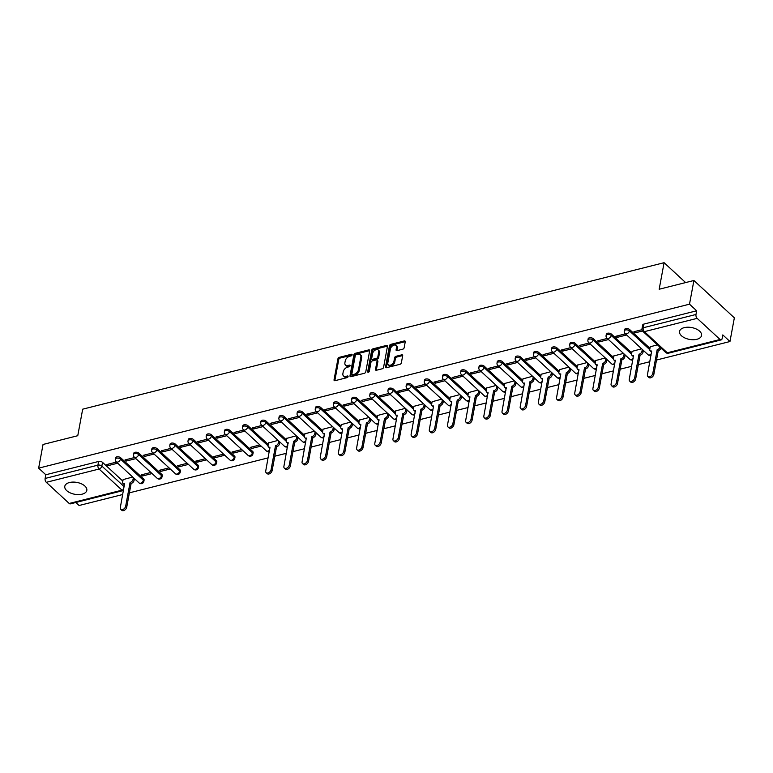<?xml version="1.0" encoding="UTF-8"?>
<svg xmlns="http://www.w3.org/2000/svg" width="773" height="773" viewBox="0 0 773 773"><rect width="100%" height="100%" fill="white"/><g stroke="black" fill="none" stroke-linecap="round" stroke-linejoin="round"><path stroke-width="1.16" d="M352.101 354.884A0.986 0.628 -47.3 0 0 351.454 354.266L339.308 357.329A1.411 0.908 -47.3 0 0 337.946 358.778L334.042 379.804A1.411 0.908 -47.3 0 0 334.236 380.558A1.411 0.908 -47.3 0 0 334.97 380.693L347.125 377.63A0.986 0.628 -47.3 0 0 347.425 375.987L345.86 376.383A4.512 2.889 -47.3 0 1 343.492 375.958A4.512 2.889 -47.3 0 1 342.893 373.572L343.212 371.823A4.512 2.889 -47.3 0 1 347.57 367.156L349.135 366.76A0.986 0.628 -47.3 0 0 349.444 365.127L347.869 365.523A4.512 2.889 -47.3 0 1 345.502 365.098A4.512 2.889 -47.3 0 1 344.903 362.711L345.231 360.952A4.512 2.889 -47.3 0 1 349.58 356.295L351.155 355.899A0.986 0.628 -47.3 0 0 352.101 354.884M69.502 482.516A11.199 6.02 -169.5 0 0 64.797 486.304A11.199 6.02 -169.5 0 0 70.198 492.865A11.199 6.02 -169.5 0 0 82.122 494.169A11.199 6.02 -169.5 0 0 86.818 490.382A11.199 6.02 -169.5 0 0 81.416 483.821A11.199 6.02 -169.5 0 0 69.502 482.516M684.24 327.646A11.199 6.02 -169.5 0 0 679.544 331.433A11.199 6.02 -169.5 0 0 684.946 337.994A11.199 6.02 -169.5 0 0 696.86 339.299A11.199 6.02 -169.5 0 0 701.555 335.511A11.199 6.02 -169.5 0 0 696.154 328.95A11.199 6.02 -169.5 0 0 684.24 327.646M402.801 349.183A1.411 0.908 -47.3 0 0 404.153 347.724L405.245 341.83A1.411 0.908 -47.3 0 0 405.062 341.077A1.411 0.908 -47.3 0 0 404.327 340.941L390.829 344.343A1.411 0.908 -47.3 0 0 389.466 345.802L385.572 366.827A1.411 0.908 -47.3 0 0 385.756 367.571A1.411 0.908 -47.3 0 0 386.5 367.706L399.989 364.305A1.411 0.908 -47.3 0 0 401.351 362.856L402.675 355.725A1.411 0.908 -47.3 0 0 402.482 354.981A1.411 0.908 -47.3 0 0 401.747 354.846L395.969 356.305A1.411 0.908 -47.3 0 0 394.607 357.754L393.959 361.291A3.768 2.416 -47.3 0 1 391.544 364.643A3.768 2.416 -47.3 0 1 388.336 364.827A3.768 2.416 -47.3 0 1 387.833 362.837L390.404 348.99A3.768 2.416 -47.3 0 1 392.81 345.637A3.768 2.416 -47.3 0 1 396.018 345.454A3.768 2.416 -47.3 0 1 396.52 347.444L396.095 349.754A1.411 0.908 -47.3 0 0 396.278 350.507A1.411 0.908 -47.3 0 0 397.022 350.633L402.801 349.183M38.65 468.148L43.037 444.465L77.764 435.711L82.682 409.178L664.094 262.694L659.176 289.237L693.903 280.493L689.506 304.175L38.65 468.148L45.81 474.757L45.124 478.448L97.91 465.153A2.87 1.546 10.5 0 1 101.852 466.061L124.192 486.681M369.678 350.787A1.411 0.908 -47.3 0 0 369.494 350.043A1.411 0.908 -47.3 0 0 368.75 349.908L355.261 353.309A1.411 0.908 -47.3 0 0 353.899 354.759L350.005 375.784A1.411 0.908 -47.3 0 0 350.188 376.538A1.411 0.908 -47.3 0 0 350.932 376.673L364.421 373.272A1.411 0.908 -47.3 0 0 365.784 371.813L369.678 350.787M373.04 348.826L386.539 345.425A1.411 0.908 -47.3 0 1 387.283 345.56A1.411 0.908 -47.3 0 1 387.466 346.304L383.572 367.33A1.411 0.908 -47.3 0 1 382.21 368.789L376.432 370.248A1.411 0.908 -47.3 0 1 375.697 370.112A1.411 0.908 -47.3 0 1 375.504 369.368L377.089 360.836A1.411 0.908 -47.3 0 0 376.895 360.092A1.411 0.908 -47.3 0 0 376.161 359.957L372.325 360.923A1.411 0.908 -47.3 0 0 370.963 362.382L369.32 371.253A0.986 0.628 -47.3 0 1 367.716 371.658L371.687 350.285A1.411 0.908 -47.3 0 1 373.04 348.826L373.852 349.57L387.35 346.169L386.539 345.425M693.903 280.493L734.35 317.848L729.963 341.531L656.509 360.034M75.831 502.489L79.097 505.503L122.733 494.507M129.391 492.836L268.154 457.877M274.801 456.205L286.329 453.297M292.977 451.625L304.504 448.717M311.152 447.045L322.679 444.137M329.327 442.465L340.854 439.557M347.502 437.885L359.03 434.986M365.687 433.305L377.205 430.406M383.862 428.725L395.38 425.826M402.037 424.145L413.565 421.246M420.212 419.565L431.74 416.666M438.388 414.985L449.915 412.086M456.563 410.405L468.09 407.506M474.738 405.835L486.265 402.926M492.923 401.255L504.44 398.346M511.098 396.675L522.616 393.766M529.273 392.095L540.8 389.186M547.448 387.515L558.976 384.606M565.623 382.935L577.151 380.026M583.799 378.355L595.326 375.456M601.974 373.774L613.501 370.876M620.159 369.194L631.676 366.296M638.334 364.614L649.851 361.716M689.506 304.175L696.666 310.785L695.99 314.476A2.87 1.575 75.9 0 0 697.159 318.35L720.059 339.492A2.87 1.575 75.9 0 0 721.199 339.898A2.87 1.575 75.9 0 0 722.117 338.613L722.803 334.922L729.963 341.531M45.81 474.757L98.596 461.462A2.87 1.546 10.5 0 1 102.538 462.37L122.83 481.106M69.203 503.465L121.979 490.169A2.87 1.575 75.9 0 0 123.12 490.575L70.343 503.87A2.87 1.575 -104.1 0 1 69.203 503.465L46.303 482.323A2.87 1.575 -104.1 0 1 45.124 478.448M134.686 457.5L124.984 459.945L126.192 461.066L126.472 459.568M150.861 472.448L141.159 474.893L142.377 476.013L142.657 474.516M152.861 452.92L143.16 455.365L144.367 456.485L144.648 454.988M169.045 467.868L159.335 470.313L160.552 471.433L160.832 469.936M171.036 448.34L161.335 450.785L162.552 451.905L162.823 450.417M187.221 463.288L177.519 465.733L178.727 466.853L179.007 465.356M189.211 443.76L179.51 446.205L180.727 447.325L180.998 445.837M205.396 458.708L195.695 461.152L196.902 462.273L197.183 460.776M207.386 439.19L197.685 441.634L198.903 442.755L199.183 441.257M223.571 454.128L213.87 456.572L215.078 457.693L215.358 456.196M225.571 434.61L215.86 437.054L217.078 438.175L217.358 436.677M241.746 449.548L232.045 451.992L233.262 453.113L233.533 451.616M243.746 430.03L234.045 432.474L235.253 433.595L235.533 432.097M259.921 444.968L250.22 447.412L251.438 448.533L251.708 447.036M261.921 425.45L252.22 427.894L253.428 429.015L253.708 427.517M278.096 440.388L268.531 442.958M280.097 420.87L270.395 423.314L271.603 424.435L271.883 422.937M296.281 435.817L286.706 438.378M298.272 416.289L288.571 418.734L289.788 419.855L290.059 418.357M314.456 431.237L304.881 433.798M316.447 411.709L306.746 414.154L307.963 415.275L308.234 413.777M332.632 426.657L323.056 429.218M334.622 407.129L324.921 409.574L326.138 410.695L326.419 409.197M350.807 422.077L341.231 424.638M352.807 402.549L343.096 404.994L344.314 406.115L344.594 404.617M368.982 417.497L359.406 420.058M370.982 397.969L361.281 400.414L362.489 401.535L362.769 400.037M387.157 412.917L377.582 415.478M389.157 393.389L379.456 395.834L380.664 396.955L380.944 395.457M405.332 408.337L395.766 410.898M407.332 388.809L397.631 391.254L398.839 392.375L399.119 390.887M423.517 403.757L413.942 406.318M425.508 384.239L415.806 386.674L417.024 387.795L417.294 386.307M441.692 399.177L432.117 401.738M443.683 379.659L433.982 382.104L435.199 383.224L435.47 381.727M459.867 394.597L450.292 397.158M461.858 375.079L452.157 377.524L453.374 378.644L453.654 377.147M478.043 390.017L468.467 392.587M480.043 370.499L470.332 372.944L471.549 374.064L471.83 372.567M496.218 385.437L486.642 388.007M498.218 365.919L488.517 368.363L489.724 369.484L490.005 367.987M514.393 380.857L504.817 383.427M516.393 361.339L506.692 363.783L507.9 364.904L508.18 363.407M532.568 376.287L523.002 378.847M534.568 356.759L524.867 359.203L526.075 360.324L526.355 358.827M550.753 371.707L541.177 374.267M552.743 352.179L543.042 354.623L544.26 355.744L544.53 354.247M568.928 367.127L559.352 369.687M570.918 347.599L561.217 350.043L562.435 351.164L562.705 349.667M587.103 362.547L577.528 365.107M589.094 343.019L579.392 345.463L580.61 346.584L580.89 345.087M605.278 357.967L595.703 360.527M607.278 338.439L597.568 340.883L598.785 342.004L599.065 340.507M623.453 353.387L613.878 355.947M625.454 333.859L615.752 336.303L616.96 337.424L617.24 335.926M641.629 348.807L632.053 351.367M641.986 329.694L633.928 331.723L635.135 332.844L635.416 331.356M657.437 344.826L650.238 346.787M629.657 329.569L629.415 330.873A2.87 1.546 10.5 0 0 626.372 329.858A2.87 1.546 10.5 0 0 624.265 330.941L624.507 329.636A2.87 1.546 -169.5 0 1 626.613 328.554A2.87 1.546 -169.5 0 1 629.657 329.569L649.948 348.314M611.482 334.149L611.24 335.453A2.87 1.546 10.5 0 0 608.196 334.438A2.87 1.546 10.5 0 0 606.09 335.521L606.332 334.216A2.87 1.546 -169.5 0 1 608.438 333.134A2.87 1.546 -169.5 0 1 611.482 334.149L631.773 352.894M593.306 338.729L593.065 340.033A2.87 1.546 10.5 0 0 590.021 339.018A2.87 1.546 10.5 0 0 587.915 340.101L588.156 338.787A2.87 1.546 -169.5 0 1 590.263 337.704A2.87 1.546 -169.5 0 1 593.306 338.729L613.598 357.474M575.131 343.309L574.89 344.613A2.87 1.546 10.5 0 0 571.846 343.599A2.87 1.546 10.5 0 0 569.73 344.681L569.972 343.367A2.87 1.546 -169.5 0 1 572.088 342.284A2.87 1.546 -169.5 0 1 575.131 343.309L595.423 362.044M556.956 347.889L556.715 349.193A2.87 1.546 10.5 0 0 553.671 348.179A2.87 1.546 10.5 0 0 551.555 349.261L551.796 347.947A2.87 1.546 -169.5 0 1 553.912 346.864A2.87 1.546 -169.5 0 1 556.956 347.889L577.247 366.624M538.781 352.469L538.53 353.773A2.87 1.546 10.5 0 0 535.496 352.759A2.87 1.546 10.5 0 0 533.38 353.841L533.621 352.527A2.87 1.546 -169.5 0 1 535.737 351.444A2.87 1.546 -169.5 0 1 538.781 352.469L559.072 371.204M520.596 357.049L520.355 358.353A2.87 1.546 10.5 0 0 517.311 357.339A2.87 1.546 10.5 0 0 515.205 358.421L515.446 357.107A2.87 1.546 -169.5 0 1 517.562 356.024A2.87 1.546 -169.5 0 1 520.596 357.049L540.897 375.784M502.421 361.619L502.179 362.933A2.87 1.546 10.5 0 0 499.136 361.919A2.87 1.546 10.5 0 0 497.029 363.001L497.271 361.687A2.87 1.546 -169.5 0 1 499.377 360.605A2.87 1.546 -169.5 0 1 502.421 361.619L522.712 380.364M484.246 366.199L484.004 367.513A2.87 1.546 10.5 0 0 480.961 366.489A2.87 1.546 10.5 0 0 478.854 367.571L479.096 366.267A2.87 1.546 -169.5 0 1 481.202 365.185A2.87 1.546 -169.5 0 1 484.246 366.199L504.537 384.944M466.071 370.779L465.829 372.093A2.87 1.546 10.5 0 0 462.785 371.069A2.87 1.546 10.5 0 0 460.679 372.151L460.921 370.847A2.87 1.546 -169.5 0 1 463.027 369.765A2.87 1.546 -169.5 0 1 466.071 370.779L486.362 389.524M447.896 375.359L447.654 376.673A2.87 1.546 10.5 0 0 444.61 375.649A2.87 1.546 10.5 0 0 442.494 376.731L442.745 375.427A2.87 1.546 -169.5 0 1 444.852 374.345A2.87 1.546 -169.5 0 1 447.896 375.359L468.187 394.104M429.72 379.939L429.479 381.253A2.87 1.546 10.5 0 0 426.435 380.229A2.87 1.546 10.5 0 0 424.319 381.311L424.561 380.007A2.87 1.546 -169.5 0 1 426.677 378.925A2.87 1.546 -169.5 0 1 429.72 379.939L450.012 398.684M411.545 384.519L411.294 385.833A2.87 1.546 10.5 0 0 408.26 384.809A2.87 1.546 10.5 0 0 406.144 385.891L406.385 384.587A2.87 1.546 -169.5 0 1 408.502 383.505A2.87 1.546 -169.5 0 1 411.545 384.519L431.836 403.264M393.36 389.099L393.119 390.404A2.87 1.546 10.5 0 0 390.075 389.389A2.87 1.546 10.5 0 0 387.969 390.471L388.21 389.167A2.87 1.546 -169.5 0 1 390.326 388.085A2.87 1.546 -169.5 0 1 393.36 389.099L413.661 407.844M375.185 393.679L374.944 394.984A2.87 1.546 10.5 0 0 371.9 393.969A2.87 1.546 10.5 0 0 369.794 395.051L370.035 393.747A2.87 1.546 -169.5 0 1 372.142 392.665A2.87 1.546 -169.5 0 1 375.185 393.679L395.476 412.424M357.01 398.259L356.768 399.564A2.87 1.546 10.5 0 0 353.725 398.549A2.87 1.546 10.5 0 0 351.618 399.631L351.86 398.317A2.87 1.546 -169.5 0 1 353.966 397.235A2.87 1.546 -169.5 0 1 357.01 398.259L377.301 416.995M338.835 402.839L338.593 404.144A2.87 1.546 10.5 0 0 335.55 403.129A2.87 1.546 10.5 0 0 333.443 404.211L333.685 402.897A2.87 1.546 -169.5 0 1 335.791 401.815A2.87 1.546 -169.5 0 1 338.835 402.839L359.126 421.575M320.66 407.419L320.418 408.724A2.87 1.546 10.5 0 0 317.374 407.709A2.87 1.546 10.5 0 0 315.258 408.791L315.51 407.477A2.87 1.546 -169.5 0 1 317.616 406.395A2.87 1.546 -169.5 0 1 320.66 407.419L340.951 426.155M302.485 411.999L302.243 413.304A2.87 1.546 10.5 0 0 299.199 412.289A2.87 1.546 10.5 0 0 297.083 413.371L297.325 412.057A2.87 1.546 -169.5 0 1 299.441 410.975A2.87 1.546 -169.5 0 1 302.485 411.999L322.776 430.735M284.309 416.579L284.058 417.884A2.87 1.546 10.5 0 0 281.024 416.869A2.87 1.546 10.5 0 0 278.908 417.951L279.15 416.637A2.87 1.546 -169.5 0 1 281.266 415.555A2.87 1.546 -169.5 0 1 284.309 416.579L304.601 435.315M266.125 421.15L265.883 422.464A2.87 1.546 10.5 0 0 262.839 421.449A2.87 1.546 10.5 0 0 260.733 422.531L260.974 421.217A2.87 1.546 -169.5 0 1 263.091 420.135A2.87 1.546 -169.5 0 1 266.125 421.15L286.425 439.895M247.949 425.73L247.708 427.044A2.87 1.546 10.5 0 0 244.664 426.02A2.87 1.546 10.5 0 0 242.558 427.102L242.799 425.797A2.87 1.546 -169.5 0 1 244.906 424.715A2.87 1.546 -169.5 0 1 247.949 425.73L268.241 444.475M229.774 430.31L229.533 431.624A2.87 1.546 10.5 0 0 226.489 430.6A2.87 1.546 10.5 0 0 224.383 431.682L224.624 430.377A2.87 1.546 -169.5 0 1 226.731 429.295A2.87 1.546 -169.5 0 1 229.774 430.31L252.674 451.461L252.433 452.765A2.87 1.546 10.5 0 1 252.926 453.877L253.167 452.572A2.87 1.546 -169.5 0 0 252.674 451.461M211.599 434.89L211.358 436.204A2.87 1.546 10.5 0 0 208.314 435.18A2.87 1.546 10.5 0 0 206.207 436.262L206.449 434.957A2.87 1.546 -169.5 0 1 208.555 433.875A2.87 1.546 -169.5 0 1 211.599 434.89L234.499 456.041L234.248 457.345A2.87 1.546 10.5 0 1 234.741 458.457L234.992 457.152A2.87 1.546 -169.5 0 0 234.499 456.041M193.424 439.47L193.182 440.784A2.87 1.546 10.5 0 0 190.139 439.76A2.87 1.546 10.5 0 0 188.023 440.842L188.274 439.537A2.87 1.546 -169.5 0 1 190.38 438.455A2.87 1.546 -169.5 0 1 193.424 439.47L216.314 460.621L216.073 461.925A2.87 1.546 10.5 0 1 216.566 463.037L216.807 461.732A2.87 1.546 -169.5 0 0 216.314 460.621M175.249 444.05L175.007 445.364A2.87 1.546 10.5 0 0 171.964 444.34A2.87 1.546 10.5 0 0 169.847 445.422L170.089 444.117A2.87 1.546 -169.5 0 1 172.205 443.035A2.87 1.546 -169.5 0 1 175.249 444.05L198.139 465.201L197.898 466.506A2.87 1.546 10.5 0 1 198.39 467.617L198.632 466.303A2.87 1.546 -169.5 0 0 198.139 465.201M157.074 448.63L156.822 449.934A2.87 1.546 10.5 0 0 153.788 448.92A2.87 1.546 10.5 0 0 151.672 450.002L151.914 448.698A2.87 1.546 -169.5 0 1 154.03 447.615A2.87 1.546 -169.5 0 1 157.074 448.63L179.964 469.771L179.722 471.086A2.87 1.546 10.5 0 1 180.215 472.197L180.457 470.883A2.87 1.546 -169.5 0 0 179.964 469.771M138.889 453.21L138.647 454.514A2.87 1.546 10.5 0 0 135.604 453.5A2.87 1.546 10.5 0 0 133.497 454.582L133.739 453.268A2.87 1.546 -169.5 0 1 135.855 452.195A2.87 1.546 -169.5 0 1 138.889 453.21L161.789 474.351L161.547 475.666A2.87 1.546 10.5 0 1 162.04 476.777L162.282 475.463A2.87 1.546 -169.5 0 0 161.789 474.351M120.714 457.79L120.472 459.094A2.87 1.546 10.5 0 0 117.428 458.08A2.87 1.546 10.5 0 0 115.322 459.162L115.564 457.848A2.87 1.546 -169.5 0 1 117.67 456.766A2.87 1.546 -169.5 0 1 120.714 457.79L143.614 478.931L143.372 480.246A2.87 1.546 10.5 0 1 143.865 481.357L144.107 480.043A2.87 1.546 -169.5 0 0 143.614 478.931M664.094 262.694L685.622 282.58M116.51 462.08L106.809 464.525L108.017 465.646L108.297 464.148M132.685 477.028L123.11 479.589M142.377 476.013L152.078 473.569M160.552 471.433L170.253 468.989M178.727 466.853L188.428 464.409M196.902 462.273L206.604 459.829M215.078 457.693L224.788 455.249M233.262 453.113L242.964 450.669M251.438 448.533L261.139 446.089M108.017 465.646L117.718 463.201M696.666 310.785L643.89 324.08A2.87 1.546 -169.5 0 0 642.682 325.056L641.996 328.747A2.87 1.546 10.5 0 1 643.204 327.771L695.99 314.476M126.192 461.066L135.893 458.621M144.367 456.485L154.078 454.041M162.552 451.905L172.253 449.461M180.727 447.325L190.429 444.881M198.903 442.755L208.604 440.31M217.078 438.175L226.779 435.73M235.253 433.595L244.954 431.15M253.428 429.015L263.129 426.57M271.603 424.435L281.314 421.99M289.788 419.855L299.489 417.41M307.963 415.275L317.664 412.83M326.138 410.695L335.84 408.25M344.314 406.115L354.015 403.67M362.489 401.535L372.19 399.09M380.664 396.955L390.365 394.51M398.839 392.375L408.55 389.93M417.024 387.795L426.725 385.36M435.199 383.224L444.9 380.78M453.374 378.644L463.075 376.2M471.549 374.064L481.25 371.62M489.724 369.484L499.426 367.04M507.9 364.904L517.601 362.46M526.075 360.324L535.786 357.88M544.26 355.744L553.961 353.3M562.435 351.164L572.136 348.72M580.61 346.584L590.311 344.14M598.785 342.004L608.486 339.56M616.96 337.424L626.661 334.98M635.135 332.844L642.527 330.989M345.502 365.098L346.314 365.842A4.512 2.889 -47.3 0 0 348.681 366.267L347.869 365.523M350.043 365.929L348.681 366.267M343.492 375.958L344.294 376.712A4.512 2.889 -47.3 0 0 346.662 377.137L345.86 376.383M348.024 376.789L346.662 377.137M352.053 355.068L340.11 358.073A1.411 0.908 -47.3 0 0 338.758 359.532L334.854 380.558A1.411 0.908 -47.3 0 0 334.835 380.712M369.697 350.623A1.411 0.908 -47.3 0 0 369.562 350.652L356.063 354.053A1.411 0.908 -47.3 0 0 354.71 355.512L350.807 376.538A1.411 0.908 -47.3 0 0 350.787 376.693M356.218 354.623A0.986 0.628 -47.3 0 0 355.261 355.648L351.841 374.103A0.986 0.628 -47.3 0 0 352.488 374.721L354.15 374.296A4.512 2.889 -47.3 0 0 358.498 369.639L360.836 357.02A4.512 2.889 -47.3 0 0 360.237 354.633A4.512 2.889 -47.3 0 0 357.87 354.208L356.218 354.623M351.976 374.625L352.778 375.369A0.986 0.628 -47.3 0 0 353.3 375.465L352.488 374.721M360.237 354.633L361.049 355.377A4.512 2.889 -47.3 0 1 361.648 357.773L359.31 370.383A4.512 2.889 -47.3 0 1 354.962 375.05L353.3 375.465M376.895 360.092L377.707 360.836A1.411 0.908 -47.3 0 1 377.891 361.58L376.316 370.112A1.411 0.908 -47.3 0 0 376.296 370.267M368.566 372.2L372.489 351.029L371.687 350.285M378.722 351.986A3.768 2.416 -47.3 0 0 378.229 349.985A3.768 2.416 -47.3 0 0 375.021 350.179A3.768 2.416 -47.3 0 0 372.605 353.532L371.707 358.401A1.411 0.908 -47.3 0 0 371.89 359.155A1.411 0.908 -47.3 0 0 372.634 359.29L376.461 358.324A1.411 0.908 -47.3 0 0 377.823 356.865L378.722 351.986L379.533 352.739A3.768 2.416 -47.3 0 0 379.031 350.739L378.229 349.985M371.89 359.155L372.702 359.899A1.411 0.908 -47.3 0 0 373.436 360.034L372.634 359.29M379.533 352.739L378.635 357.609A1.411 0.908 -47.3 0 1 377.272 359.068L373.436 360.034M373.852 349.57A1.411 0.908 -47.3 0 0 372.489 351.029M396.018 345.454L396.829 346.198A3.768 2.416 -47.3 0 1 397.332 348.198L396.907 350.507A1.411 0.908 -47.3 0 0 396.887 350.662M388.336 364.827L389.148 365.581A3.768 2.416 -47.3 0 0 392.355 365.397A3.768 2.416 -47.3 0 0 394.761 362.035L393.959 361.291M402.694 355.57A1.411 0.908 -47.3 0 0 402.559 355.59L396.781 357.049A1.411 0.908 -47.3 0 0 395.418 358.508L394.761 362.035M405.265 341.666A1.411 0.908 -47.3 0 0 405.129 341.695L391.64 345.096A1.411 0.908 -47.3 0 0 390.278 346.546L386.374 367.571A1.411 0.908 -47.3 0 0 386.365 367.735M134.415 478.622L134.087 480.391A2.87 1.846 132.7 0 1 131.313 483.357L130.26 482.381A2.87 1.846 -47.3 0 0 133.033 479.415L133.362 477.646M123.149 479.434L122.665 482.033A2.87 1.846 -47.3 0 0 123.042 483.55A2.87 1.846 -47.3 0 0 124.55 483.821L120.317 507.581A3.305 2.116 -47.3 0 0 120.752 509.33A3.305 2.116 -47.3 0 0 123.564 509.165A3.305 2.116 -47.3 0 0 125.67 506.228L130.086 482.429M131.139 483.396L126.724 507.204A3.305 2.116 132.7 0 1 124.617 510.141A3.305 2.116 132.7 0 1 121.805 510.306L120.752 509.33M124.54 484.787A2.87 1.846 132.7 0 1 124.095 484.526L123.042 483.55M279.826 441.982L279.497 443.75A2.87 1.846 132.7 0 1 276.724 446.726L275.671 445.75A2.87 1.846 -47.3 0 0 278.444 442.784L278.773 441.016M268.56 442.794L268.076 445.393A2.87 1.846 -47.3 0 0 268.453 446.92A2.87 1.846 -47.3 0 0 269.961 447.19L265.728 470.95A3.305 2.116 -47.3 0 0 266.163 472.699A3.305 2.116 -47.3 0 0 268.975 472.535A3.305 2.116 -47.3 0 0 271.091 469.598L275.497 445.799M276.55 446.765L272.135 470.564A3.305 2.116 132.7 0 1 270.028 473.501A3.305 2.116 132.7 0 1 267.216 473.665L266.163 472.699M269.951 448.147A2.87 1.846 132.7 0 1 269.506 447.886L268.453 446.92M298.001 437.402L297.673 439.18A2.87 1.846 132.7 0 1 294.899 442.146L293.846 441.17A2.87 1.846 -47.3 0 0 296.619 438.204L296.948 436.436M286.735 438.214L286.252 440.813A2.87 1.846 -47.3 0 0 286.628 442.34A2.87 1.846 -47.3 0 0 288.136 442.61L283.904 466.37A3.305 2.116 -47.3 0 0 284.338 468.119A3.305 2.116 -47.3 0 0 287.15 467.955A3.305 2.116 -47.3 0 0 289.266 465.017L293.672 441.219M294.726 442.185L290.319 465.984A3.305 2.116 132.7 0 1 288.203 468.931A3.305 2.116 132.7 0 1 285.392 469.085L284.338 468.119M288.126 443.567A2.87 1.846 132.7 0 1 287.682 443.306L286.628 442.34M316.176 432.822L315.848 434.6A2.87 1.846 132.7 0 1 313.075 437.566L312.021 436.59A2.87 1.846 -47.3 0 0 314.795 433.624L315.123 431.856M304.91 433.634L304.427 436.233A2.87 1.846 -47.3 0 0 304.813 437.76A2.87 1.846 -47.3 0 0 306.321 438.03L302.079 461.79A3.305 2.116 -47.3 0 0 302.523 463.539A3.305 2.116 -47.3 0 0 305.325 463.375A3.305 2.116 -47.3 0 0 307.441 460.437L311.848 436.639M312.901 437.605L308.495 461.413A3.305 2.116 132.7 0 1 306.379 464.351A3.305 2.116 132.7 0 1 303.567 464.505L302.523 463.539M306.301 438.996A2.87 1.846 132.7 0 1 305.857 438.726L304.813 437.76M334.351 428.242L334.023 430.02A2.87 1.846 132.7 0 1 331.25 432.986L330.206 432.01A2.87 1.846 -47.3 0 0 332.97 429.044L333.298 427.276M323.085 429.063L322.602 431.663A2.87 1.846 -47.3 0 0 322.988 433.18A2.87 1.846 -47.3 0 0 324.496 433.45L320.254 457.21A3.305 2.116 -47.3 0 0 320.698 458.959A3.305 2.116 -47.3 0 0 323.501 458.795A3.305 2.116 -47.3 0 0 325.617 455.857L330.023 432.059M331.076 433.025L326.67 456.833A3.305 2.116 132.7 0 1 324.554 459.771A3.305 2.116 132.7 0 1 321.752 459.925L320.698 458.959M324.486 434.416A2.87 1.846 132.7 0 1 324.042 434.155L322.988 433.18M352.527 423.662L352.198 425.44A2.87 1.846 132.7 0 1 349.435 428.406L348.381 427.43A2.87 1.846 -47.3 0 0 351.155 424.464L351.483 422.696M341.26 424.483L340.777 427.083A2.87 1.846 -47.3 0 0 341.164 428.6A2.87 1.846 -47.3 0 0 342.671 428.87L338.429 452.63A3.305 2.116 -47.3 0 0 338.874 454.379A3.305 2.116 -47.3 0 0 341.685 454.215A3.305 2.116 -47.3 0 0 343.792 451.277L348.208 427.479M349.251 428.445L344.845 452.253A3.305 2.116 132.7 0 1 342.729 455.191A3.305 2.116 132.7 0 1 339.927 455.355L338.874 454.379M342.661 429.836A2.87 1.846 132.7 0 1 342.217 429.575L341.164 428.6M370.711 419.092L370.383 420.86A2.87 1.846 132.7 0 1 367.61 423.826L366.557 422.85A2.87 1.846 -47.3 0 0 369.33 419.884L369.658 418.116M359.435 419.903L358.952 422.502A2.87 1.846 -47.3 0 0 359.339 424.019A2.87 1.846 -47.3 0 0 360.846 424.29L356.614 448.05A3.305 2.116 -47.3 0 0 357.049 449.799A3.305 2.116 -47.3 0 0 359.86 449.635A3.305 2.116 -47.3 0 0 361.967 446.697L366.383 422.899M367.436 423.865L363.02 447.673A3.305 2.116 132.7 0 1 360.914 450.611A3.305 2.116 132.7 0 1 358.102 450.775L357.049 449.799M360.836 425.256A2.87 1.846 132.7 0 1 360.392 424.995L359.339 424.019M388.887 414.512L388.558 416.28A2.87 1.846 132.7 0 1 385.785 419.246L384.732 418.27A2.87 1.846 -47.3 0 0 387.505 415.304L387.833 413.536M377.611 415.323L377.137 417.922A2.87 1.846 -47.3 0 0 377.514 419.439A2.87 1.846 -47.3 0 0 379.021 419.71L374.789 443.47A3.305 2.116 -47.3 0 0 375.224 445.219A3.305 2.116 -47.3 0 0 378.036 445.055A3.305 2.116 -47.3 0 0 380.142 442.117L384.558 418.319M385.611 419.295L381.195 443.093A3.305 2.116 132.7 0 1 379.089 446.031A3.305 2.116 132.7 0 1 376.277 446.195L375.224 445.219M379.012 420.676A2.87 1.846 132.7 0 1 378.567 420.415L377.514 419.439M407.062 409.932L406.733 411.7A2.87 1.846 132.7 0 1 403.96 414.666L402.907 413.7A2.87 1.846 -47.3 0 0 405.68 410.724L406.009 408.956M395.795 410.743L395.312 413.342A2.87 1.846 -47.3 0 0 395.689 414.859A2.87 1.846 -47.3 0 0 397.196 415.13L392.964 438.89A3.305 2.116 -47.3 0 0 393.399 440.639A3.305 2.116 -47.3 0 0 396.211 440.475A3.305 2.116 -47.3 0 0 398.327 437.537L402.733 413.739M403.786 414.714L399.37 438.513A3.305 2.116 132.7 0 1 397.264 441.451A3.305 2.116 132.7 0 1 394.452 441.615L393.399 440.639M397.187 416.096A2.87 1.846 132.7 0 1 396.742 415.835L395.689 414.859M425.237 405.352L424.908 407.12A2.87 1.846 132.7 0 1 422.135 410.086L421.082 409.12A2.87 1.846 -47.3 0 0 423.855 406.154L424.184 404.376M413.97 406.163L413.487 408.762A2.87 1.846 -47.3 0 0 413.864 410.279A2.87 1.846 -47.3 0 0 415.372 410.55L411.139 434.31A3.305 2.116 -47.3 0 0 411.574 436.059A3.305 2.116 -47.3 0 0 414.386 435.904A3.305 2.116 -47.3 0 0 416.502 432.957L420.908 409.159M421.961 410.134L417.555 433.933A3.305 2.116 132.7 0 1 415.439 436.871A3.305 2.116 132.7 0 1 412.627 437.035L411.574 436.059M415.362 411.516A2.87 1.846 132.7 0 1 414.917 411.255L413.864 410.279M443.412 400.772L443.084 402.54A2.87 1.846 132.7 0 1 440.31 405.506L439.257 404.54A2.87 1.846 -47.3 0 0 442.03 401.574L442.359 399.796M432.146 401.583L431.663 404.182A2.87 1.846 -47.3 0 0 432.049 405.709A2.87 1.846 -47.3 0 0 433.556 405.98L429.315 429.73A3.305 2.116 -47.3 0 0 429.759 431.479A3.305 2.116 -47.3 0 0 432.561 431.324A3.305 2.116 -47.3 0 0 434.677 428.387L439.083 404.579M440.137 405.554L435.73 429.353A3.305 2.116 132.7 0 1 433.614 432.291A3.305 2.116 132.7 0 1 430.803 432.455L429.759 431.479M433.537 406.936A2.87 1.846 132.7 0 1 433.093 406.675L432.049 405.709M461.587 396.191L461.259 397.96A2.87 1.846 132.7 0 1 458.486 400.926L457.442 399.96A2.87 1.846 -47.3 0 0 460.206 396.993L460.534 395.216M450.321 397.003L449.838 399.602A2.87 1.846 -47.3 0 0 450.224 401.129A2.87 1.846 -47.3 0 0 451.732 401.4L447.49 425.15A3.305 2.116 -47.3 0 0 447.934 426.909A3.305 2.116 -47.3 0 0 450.736 426.744A3.305 2.116 -47.3 0 0 452.852 423.807L457.258 399.999M458.312 400.974L453.906 424.773A3.305 2.116 132.7 0 1 451.79 427.711A3.305 2.116 132.7 0 1 448.987 427.875L447.934 426.909M451.712 402.356A2.87 1.846 132.7 0 1 451.277 402.095L450.224 401.129M479.762 391.611L479.434 393.38A2.87 1.846 132.7 0 1 476.67 396.346L475.617 395.38A2.87 1.846 -47.3 0 0 478.39 392.413L478.719 390.636M468.496 392.423L468.013 395.022A2.87 1.846 -47.3 0 0 468.399 396.549A2.87 1.846 -47.3 0 0 469.907 396.82L465.665 420.57A3.305 2.116 -47.3 0 0 466.109 422.329A3.305 2.116 -47.3 0 0 468.921 422.164A3.305 2.116 -47.3 0 0 471.028 419.227L475.443 395.418M476.487 396.394L472.081 420.193A3.305 2.116 132.7 0 1 469.965 423.131A3.305 2.116 132.7 0 1 467.163 423.295L466.109 422.329M469.897 397.776A2.87 1.846 132.7 0 1 469.453 397.515L468.399 396.549M497.938 387.031L497.619 388.8A2.87 1.846 132.7 0 1 494.846 391.766L493.792 390.8A2.87 1.846 -47.3 0 0 496.566 387.833L496.894 386.065M486.671 387.843L486.188 390.442A2.87 1.846 -47.3 0 0 486.575 391.969A2.87 1.846 -47.3 0 0 488.082 392.24L483.85 416A3.305 2.116 -47.3 0 0 484.285 417.749A3.305 2.116 -47.3 0 0 487.096 417.584A3.305 2.116 -47.3 0 0 489.203 414.647L493.618 390.838M494.672 391.814L490.256 415.613A3.305 2.116 132.7 0 1 488.149 418.551A3.305 2.116 132.7 0 1 485.338 418.715L484.285 417.749M488.072 393.196A2.87 1.846 132.7 0 1 487.628 392.935L486.575 391.969M516.122 382.451L515.794 384.22A2.87 1.846 132.7 0 1 513.021 387.196L511.968 386.22A2.87 1.846 -47.3 0 0 514.741 383.253L515.069 381.485M504.846 383.263L504.373 385.862A2.87 1.846 -47.3 0 0 504.75 387.389A2.87 1.846 -47.3 0 0 506.257 387.66L502.025 411.42A3.305 2.116 -47.3 0 0 502.46 413.169A3.305 2.116 -47.3 0 0 505.271 413.004A3.305 2.116 -47.3 0 0 507.378 410.067L511.794 386.268M512.847 387.234L508.431 411.033A3.305 2.116 132.7 0 1 506.325 413.97A3.305 2.116 132.7 0 1 503.513 414.135L502.46 413.169M506.247 388.616A2.87 1.846 132.7 0 1 505.803 388.355L504.75 387.389M534.298 377.871L533.969 379.649A2.87 1.846 132.7 0 1 531.196 382.616L530.143 381.64A2.87 1.846 -47.3 0 0 532.916 378.673L533.244 376.905M523.031 378.683L522.548 381.282A2.87 1.846 -47.3 0 0 522.925 382.809A2.87 1.846 -47.3 0 0 524.432 383.079L520.2 406.84A3.305 2.116 -47.3 0 0 520.635 408.588A3.305 2.116 -47.3 0 0 523.447 408.424A3.305 2.116 -47.3 0 0 525.553 405.487L529.969 381.688M531.022 382.654L526.606 406.453A3.305 2.116 132.7 0 1 524.5 409.4A3.305 2.116 132.7 0 1 521.688 409.555L520.635 408.588M524.423 384.036A2.87 1.846 132.7 0 1 523.978 383.775L522.925 382.809M552.473 373.291L552.144 375.069A2.87 1.846 132.7 0 1 549.371 378.036L548.318 377.06A2.87 1.846 -47.3 0 0 551.091 374.093L551.42 372.325M541.206 374.103L540.723 376.702A2.87 1.846 -47.3 0 0 541.1 378.229A2.87 1.846 -47.3 0 0 542.607 378.499L538.375 402.26A3.305 2.116 -47.3 0 0 538.81 404.008A3.305 2.116 -47.3 0 0 541.622 403.844A3.305 2.116 -47.3 0 0 543.738 400.907L548.144 377.108M549.197 378.074L544.781 401.883A3.305 2.116 132.7 0 1 542.675 404.82A3.305 2.116 132.7 0 1 539.863 404.975L538.81 404.008M542.598 379.466A2.87 1.846 132.7 0 1 542.153 379.205L541.1 378.229M570.648 368.711L570.319 370.489A2.87 1.846 132.7 0 1 567.546 373.456L566.493 372.48A2.87 1.846 -47.3 0 0 569.266 369.513L569.595 367.745M559.381 369.533L558.898 372.132A2.87 1.846 -47.3 0 0 559.285 373.649A2.87 1.846 -47.3 0 0 560.792 373.919L556.55 397.68A3.305 2.116 -47.3 0 0 556.995 399.428A3.305 2.116 -47.3 0 0 559.797 399.264A3.305 2.116 -47.3 0 0 561.913 396.327L566.319 372.528M567.372 373.494L562.966 397.303A3.305 2.116 132.7 0 1 560.85 400.24A3.305 2.116 132.7 0 1 558.038 400.404L556.995 399.428M560.773 374.886A2.87 1.846 132.7 0 1 560.328 374.625L559.285 373.649M588.823 364.131L588.495 365.909A2.87 1.846 132.7 0 1 585.721 368.876L584.678 367.9A2.87 1.846 -47.3 0 0 587.441 364.933L587.77 363.165M577.557 364.953L577.073 367.552A2.87 1.846 -47.3 0 0 577.46 369.069A2.87 1.846 -47.3 0 0 578.967 369.339L574.726 393.099A3.305 2.116 -47.3 0 0 575.17 394.848A3.305 2.116 -47.3 0 0 577.972 394.684A3.305 2.116 -47.3 0 0 580.088 391.747L584.494 367.948M585.548 368.914L581.141 392.723A3.305 2.116 132.7 0 1 579.025 395.66A3.305 2.116 132.7 0 1 576.223 395.824L575.17 394.848M578.948 370.306A2.87 1.846 132.7 0 1 578.513 370.045L577.46 369.069M606.998 359.561L606.67 361.329A2.87 1.846 132.7 0 1 603.906 364.296L602.853 363.32A2.87 1.846 -47.3 0 0 605.626 360.353L605.945 358.585M595.732 360.373L595.249 362.972A2.87 1.846 -47.3 0 0 595.635 364.489A2.87 1.846 -47.3 0 0 597.143 364.759L592.901 388.519A3.305 2.116 -47.3 0 0 593.345 390.268A3.305 2.116 -47.3 0 0 596.157 390.104A3.305 2.116 -47.3 0 0 598.263 387.167L602.679 363.368M603.723 364.334L599.317 388.143A3.305 2.116 132.7 0 1 597.2 391.08A3.305 2.116 132.7 0 1 594.398 391.244L593.345 390.268M597.133 365.726A2.87 1.846 132.7 0 1 596.688 365.465L595.635 364.489M625.173 354.981L624.855 356.749A2.87 1.846 132.7 0 1 622.081 359.716L621.028 358.74A2.87 1.846 -47.3 0 0 623.801 355.773L624.13 354.005M613.907 355.793L613.424 358.392A2.87 1.846 -47.3 0 0 613.81 359.909A2.87 1.846 -47.3 0 0 615.318 360.179L611.085 383.939A3.305 2.116 -47.3 0 0 611.52 385.688A3.305 2.116 -47.3 0 0 614.332 385.524A3.305 2.116 -47.3 0 0 616.439 382.587L620.854 358.788M621.907 359.764L617.492 383.563A3.305 2.116 132.7 0 1 615.385 386.5A3.305 2.116 132.7 0 1 612.574 386.664L611.52 385.688M615.308 361.146A2.87 1.846 132.7 0 1 614.864 360.885L613.81 359.909M643.358 350.401L643.03 352.169A2.87 1.846 132.7 0 1 640.257 355.136L639.203 354.169A2.87 1.846 -47.3 0 0 641.976 351.193L642.305 349.425M632.082 351.213L631.609 353.812A2.87 1.846 -47.3 0 0 631.985 355.329A2.87 1.846 -47.3 0 0 633.493 355.599L629.261 379.359A3.305 2.116 -47.3 0 0 629.695 381.108A3.305 2.116 -47.3 0 0 632.507 380.944A3.305 2.116 -47.3 0 0 634.614 378.007L639.029 354.208M640.083 355.184L635.667 378.983A3.305 2.116 132.7 0 1 633.56 381.92A3.305 2.116 132.7 0 1 630.749 382.084L629.695 381.108M633.483 356.566A2.87 1.846 132.7 0 1 633.039 356.305L631.985 355.329M661.041 348.15A2.87 1.846 132.7 0 1 658.432 350.556L657.379 349.589A2.87 1.846 -47.3 0 0 659.987 347.183M650.267 346.633L649.784 349.232A2.87 1.846 -47.3 0 0 650.161 350.749A2.87 1.846 -47.3 0 0 651.668 351.019L647.436 374.779A3.305 2.116 -47.3 0 0 647.871 376.528A3.305 2.116 -47.3 0 0 650.682 376.374A3.305 2.116 -47.3 0 0 652.789 373.427L657.205 349.628M658.258 350.604L653.842 374.403A3.305 2.116 132.7 0 1 651.736 377.34A3.305 2.116 132.7 0 1 648.924 377.504L647.871 376.528M651.658 351.986A2.87 1.846 132.7 0 1 651.214 351.725L650.161 350.749M352.111 354.865L351.454 354.266M348.082 376.596L347.425 375.987M350.092 365.726L349.444 365.127M697.159 318.35L644.382 331.646L667.273 352.788L720.059 339.492M102.538 462.37L101.852 466.061A2.87 1.846 -47.3 0 1 99.089 469.027L46.303 482.323M123.748 489.067A2.87 1.846 -47.3 0 1 121.979 490.169L99.089 469.027A2.87 1.575 -104.1 0 1 97.91 465.153L98.596 461.462M624.265 330.941A2.87 2.87 0 0 0 625.135 333.578A2.87 1.846 132.7 0 0 626.642 333.849A2.87 1.846 132.7 0 0 629.415 330.873L649.735 349.647M606.09 335.521A2.87 2.87 0 0 0 606.96 338.149A2.87 1.846 132.7 0 0 608.467 338.419A2.87 1.846 132.7 0 0 611.24 335.453L631.56 354.227M587.915 340.101A2.87 2.87 0 0 0 588.784 342.729A2.87 1.846 132.7 0 0 590.292 342.999A2.87 1.846 132.7 0 0 593.065 340.033L613.385 358.807M569.73 344.681A2.87 2.87 0 0 0 570.609 347.309A2.87 1.846 132.7 0 0 572.117 347.579A2.87 1.846 132.7 0 0 574.89 344.613L595.21 363.387M551.555 349.261A2.87 2.87 0 0 0 552.434 351.889A2.87 1.846 132.7 0 0 553.941 352.159A2.87 1.846 132.7 0 0 556.715 349.193L577.035 367.967M533.38 353.841A2.87 2.87 0 0 0 534.259 356.469A2.87 1.846 132.7 0 0 535.766 356.74A2.87 1.846 132.7 0 0 538.53 353.773L558.86 372.547M515.205 358.421A2.87 2.87 0 0 0 516.084 361.049A2.87 1.846 132.7 0 0 517.581 361.32A2.87 1.846 132.7 0 0 520.355 358.353L540.685 377.127M497.029 363.001A2.87 2.87 0 0 0 497.899 365.629A2.87 1.846 132.7 0 0 499.406 365.9A2.87 1.846 132.7 0 0 502.179 362.933L522.5 381.707M478.854 367.571A2.87 2.87 0 0 0 479.724 370.209A2.87 1.846 132.7 0 0 481.231 370.48A2.87 1.846 132.7 0 0 484.004 367.513L504.325 386.278M460.679 372.151A2.87 2.87 0 0 0 461.549 374.789A2.87 1.846 132.7 0 0 463.056 375.06A2.87 1.846 132.7 0 0 465.829 372.093L486.149 390.858M442.494 376.731A2.87 2.87 0 0 0 443.373 379.369A2.87 1.846 132.7 0 0 444.881 379.64A2.87 1.846 132.7 0 0 447.654 376.673L467.974 395.438M424.319 381.311A2.87 2.87 0 0 0 425.198 383.949A2.87 1.846 132.7 0 0 426.706 384.22A2.87 1.846 132.7 0 0 429.479 381.253L449.799 400.018M406.144 385.891A2.87 2.87 0 0 0 407.023 388.529A2.87 1.846 132.7 0 0 408.531 388.8A2.87 1.846 132.7 0 0 411.294 385.833L431.624 404.598M387.969 390.471A2.87 2.87 0 0 0 388.848 393.109A2.87 1.846 132.7 0 0 390.346 393.38A2.87 1.846 132.7 0 0 393.119 390.404L413.449 409.178M369.794 395.051A2.87 2.87 0 0 0 370.663 397.68A2.87 1.846 132.7 0 0 372.171 397.95A2.87 1.846 132.7 0 0 374.944 394.984L395.264 413.758M351.618 399.631A2.87 2.87 0 0 0 352.488 402.26A2.87 1.846 132.7 0 0 353.995 402.53A2.87 1.846 132.7 0 0 356.768 399.564L377.089 418.338M333.443 404.211A2.87 2.87 0 0 0 334.313 406.84A2.87 1.846 132.7 0 0 335.82 407.11A2.87 1.846 132.7 0 0 338.593 404.144L358.914 422.918M315.258 408.791A2.87 2.87 0 0 0 316.138 411.42A2.87 1.846 132.7 0 0 317.645 411.69A2.87 1.846 132.7 0 0 320.418 408.724L340.738 427.498M297.083 413.371A2.87 2.87 0 0 0 297.963 416A2.87 1.846 132.7 0 0 299.47 416.27A2.87 1.846 132.7 0 0 302.243 413.304L322.563 432.078M278.908 417.951A2.87 2.87 0 0 0 279.787 420.58A2.87 1.846 132.7 0 0 281.295 420.85A2.87 1.846 132.7 0 0 284.058 417.884L304.388 436.658M260.733 422.531A2.87 2.87 0 0 0 261.612 425.16A2.87 1.846 132.7 0 0 263.11 425.43A2.87 1.846 132.7 0 0 265.883 422.464L286.213 441.238M242.558 427.102A2.87 2.87 0 0 0 243.427 429.74A2.87 1.846 132.7 0 0 244.935 430.01A2.87 1.846 132.7 0 0 247.708 427.044L268.028 445.808M224.383 431.682A2.87 2.87 0 0 0 225.252 434.32A2.87 1.846 132.7 0 0 226.76 434.59A2.87 1.846 132.7 0 0 229.533 431.624L252.433 452.765A2.87 1.846 132.7 0 1 249.66 455.732A2.87 1.846 -47.3 0 1 248.152 455.461A2.87 2.87 0 0 0 252.926 453.877M206.207 436.262A2.87 2.87 0 0 0 207.077 438.9A2.87 1.846 132.7 0 0 208.584 439.17A2.87 1.846 132.7 0 0 211.358 436.204L234.248 457.345A2.87 1.846 132.7 0 1 231.485 460.312A2.87 1.846 -47.3 0 1 229.977 460.041A2.87 2.87 0 0 0 234.741 458.457M188.023 440.842A2.87 2.87 0 0 0 188.902 443.48A2.87 1.846 132.7 0 0 190.409 443.75A2.87 1.846 132.7 0 0 193.182 440.784L216.073 461.925A2.87 1.846 132.7 0 1 213.3 464.892A2.87 1.846 -47.3 0 1 211.802 464.621A2.87 2.87 0 0 0 216.566 463.037M169.847 445.422A2.87 2.87 0 0 0 170.727 448.06A2.87 1.846 132.7 0 0 172.234 448.33A2.87 1.846 132.7 0 0 175.007 445.364L197.898 466.506A2.87 1.846 132.7 0 1 195.125 469.472A2.87 1.846 -47.3 0 1 193.617 469.201A2.87 2.87 0 0 0 198.39 467.617M151.672 450.002A2.87 2.87 0 0 0 152.552 452.63A2.87 1.846 132.7 0 0 154.059 452.91A2.87 1.846 132.7 0 0 156.822 449.934L179.722 471.086A2.87 1.846 132.7 0 1 176.949 474.052A2.87 1.846 -47.3 0 1 175.442 473.781A2.87 2.87 0 0 0 180.215 472.197M133.497 454.582A2.87 2.87 0 0 0 134.376 457.21A2.87 1.846 132.7 0 0 135.884 457.481A2.87 1.846 132.7 0 0 138.647 454.514L161.547 475.666A2.87 1.846 132.7 0 1 158.774 478.632A2.87 1.846 -47.3 0 1 157.267 478.361A2.87 2.87 0 0 0 162.04 476.777M115.322 459.162A2.87 2.87 0 0 0 116.192 461.79A2.87 1.846 132.7 0 0 117.699 462.061A2.87 1.846 132.7 0 0 120.472 459.094L143.372 480.246A2.87 1.846 132.7 0 1 140.599 483.212A2.87 1.846 -47.3 0 1 139.092 482.941A2.87 2.87 0 0 0 143.865 481.357M269.603 450.06A2.87 1.846 132.7 0 1 267.835 451.152A2.87 1.846 -47.3 0 1 266.327 450.881A2.87 2.87 0 0 0 269.342 451.442M287.778 445.48A2.87 1.846 132.7 0 1 286.01 446.572A2.87 1.846 -47.3 0 1 284.503 446.301A2.87 2.87 0 0 0 287.517 446.862M305.953 440.9A2.87 1.846 132.7 0 1 304.185 442.001A2.87 1.846 -47.3 0 1 302.678 441.731A2.87 2.87 0 0 0 305.693 442.282M324.129 436.32A2.87 1.846 132.7 0 1 322.36 437.421A2.87 1.846 -47.3 0 1 320.853 437.151A2.87 2.87 0 0 0 323.868 437.702M342.304 431.74A2.87 1.846 132.7 0 1 340.535 432.841A2.87 1.846 -47.3 0 1 339.028 432.571A2.87 2.87 0 0 0 342.053 433.122M360.479 427.16A2.87 1.846 132.7 0 1 358.72 428.261A2.87 1.846 -47.3 0 1 357.213 427.991A2.87 2.87 0 0 0 360.228 428.542M378.654 422.58A2.87 1.846 132.7 0 1 376.895 423.681A2.87 1.846 -47.3 0 1 375.388 423.411A2.87 2.87 0 0 0 378.403 423.962M396.839 418A2.87 1.846 132.7 0 1 395.071 419.101A2.87 1.846 -47.3 0 1 393.563 418.831A2.87 2.87 0 0 0 396.578 419.381M415.014 413.42A2.87 1.846 132.7 0 1 413.246 414.521A2.87 1.846 -47.3 0 1 411.738 414.251A2.87 2.87 0 0 0 414.753 414.811M433.189 408.84A2.87 1.846 132.7 0 1 431.421 409.941A2.87 1.846 -47.3 0 1 429.914 409.671A2.87 2.87 0 0 0 432.928 410.231M451.364 404.26A2.87 1.846 132.7 0 1 449.596 405.361A2.87 1.846 -47.3 0 1 448.089 405.091A2.87 2.87 0 0 0 451.103 405.651M469.54 399.68A2.87 1.846 132.7 0 1 467.771 400.781A2.87 1.846 -47.3 0 1 466.264 400.511A2.87 2.87 0 0 0 469.288 401.071M487.715 395.109A2.87 1.846 132.7 0 1 485.956 396.201A2.87 1.846 -47.3 0 1 484.449 395.931A2.87 2.87 0 0 0 487.463 396.491M505.89 390.529A2.87 1.846 132.7 0 1 504.131 391.621A2.87 1.846 -47.3 0 1 502.624 391.351A2.87 2.87 0 0 0 505.639 391.911M524.065 385.949A2.87 1.846 132.7 0 1 522.306 387.041A2.87 1.846 -47.3 0 1 520.799 386.771A2.87 2.87 0 0 0 523.814 387.331M542.25 381.369A2.87 1.846 132.7 0 1 540.482 382.471A2.87 1.846 -47.3 0 1 538.974 382.2A2.87 2.87 0 0 0 541.989 382.751M560.425 376.789A2.87 1.846 132.7 0 1 558.657 377.891A2.87 1.846 -47.3 0 1 557.149 377.62A2.87 2.87 0 0 0 560.164 378.171M578.6 372.209A2.87 1.846 132.7 0 1 576.832 373.311A2.87 1.846 -47.3 0 1 575.325 373.04A2.87 2.87 0 0 0 578.339 373.591M596.775 367.629A2.87 1.846 132.7 0 1 595.007 368.731A2.87 1.846 -47.3 0 1 593.5 368.46A2.87 2.87 0 0 0 596.524 369.011M614.95 363.049A2.87 1.846 132.7 0 1 613.192 364.151A2.87 1.846 -47.3 0 1 611.685 363.88A2.87 2.87 0 0 0 614.699 364.431M633.126 358.469A2.87 1.846 132.7 0 1 631.367 359.571A2.87 1.846 -47.3 0 1 629.86 359.3A2.87 2.87 0 0 0 632.874 359.851M651.301 353.889A2.87 1.846 132.7 0 1 649.542 354.991A2.87 1.846 -47.3 0 1 648.035 354.72A2.87 2.87 0 0 0 651.05 355.28M643.89 324.08L643.204 327.771A2.87 1.575 -104.1 0 0 644.382 331.646A2.87 1.846 132.7 0 1 642.875 331.375L665.766 352.517A2.87 2.87 0 0 0 668.423 353.193L721.199 339.898M668.423 353.193A2.87 1.575 75.9 0 1 667.273 352.788A2.87 1.846 132.7 0 1 665.766 352.517M334.854 380.558L334.042 379.804M338.758 359.532L337.946 358.778M340.11 358.073L339.308 357.329M350.807 376.538L350.005 375.784M354.71 355.512L353.899 354.759M356.063 354.053L355.261 353.309M369.562 350.652L368.75 349.908M354.962 375.05L354.15 374.296M359.31 370.383L358.498 369.639M361.648 357.773L360.836 357.02M376.316 370.112L375.504 369.368M377.891 361.58L377.089 360.836M368.383 372.267L367.716 371.658M377.272 359.068L376.461 358.324M378.635 357.609L377.823 356.865M396.907 350.507L396.095 349.754M397.332 348.198L396.52 347.444M395.418 358.508L394.607 357.754M396.781 357.049L395.969 356.305M402.559 355.59L401.747 354.846M386.374 367.571L385.572 366.827M390.278 346.546L389.466 345.802M391.64 345.096L390.829 344.343M405.129 341.695L404.327 340.941M131.313 483.357L130.26 482.381M134.087 480.391L133.033 479.415M126.724 507.204L125.67 506.228M276.724 446.726L275.671 445.75M279.497 443.75L278.444 442.784M272.135 470.564L271.091 469.598M294.899 442.146L293.846 441.17M297.673 439.18L296.619 438.204M290.319 465.984L289.266 465.017M313.075 437.566L312.021 436.59M315.848 434.6L314.795 433.624M308.495 461.413L307.441 460.437M331.25 432.986L330.206 432.01M334.023 430.02L332.97 429.044M326.67 456.833L325.617 455.857M349.435 428.406L348.381 427.43M352.198 425.44L351.155 424.464M344.845 452.253L343.792 451.277M367.61 423.826L366.557 422.85M370.383 420.86L369.33 419.884M363.02 447.673L361.967 446.697M385.785 419.246L384.732 418.27M388.558 416.28L387.505 415.304M381.195 443.093L380.142 442.117M403.96 414.666L402.907 413.7M406.733 411.7L405.68 410.724M399.37 438.513L398.327 437.537M422.135 410.086L421.082 409.12M424.908 407.12L423.855 406.154M417.555 433.933L416.502 432.957M440.31 405.506L439.257 404.54M443.084 402.54L442.03 401.574M435.73 429.353L434.677 428.387M458.486 400.926L457.442 399.96M461.259 397.96L460.206 396.993M453.906 424.773L452.852 423.807M476.67 396.346L475.617 395.38M479.434 393.38L478.39 392.413M472.081 420.193L471.028 419.227M494.846 391.766L493.792 390.8M497.619 388.8L496.566 387.833M490.256 415.613L489.203 414.647M513.021 387.196L511.968 386.22M515.794 384.22L514.741 383.253M508.431 411.033L507.378 410.067M531.196 382.616L530.143 381.64M533.969 379.649L532.916 378.673M526.606 406.453L525.553 405.487M549.371 378.036L548.318 377.06M552.144 375.069L551.091 374.093M544.781 401.883L543.738 400.907M567.546 373.456L566.493 372.48M570.319 370.489L569.266 369.513M562.966 397.303L561.913 396.327M585.721 368.876L584.678 367.9M588.495 365.909L587.441 364.933M581.141 392.723L580.088 391.747M603.906 364.296L602.853 363.32M606.67 361.329L605.626 360.353M599.317 388.143L598.263 387.167M622.081 359.716L621.028 358.74M624.855 356.749L623.801 355.773M617.492 383.563L616.439 382.587M640.257 355.136L639.203 354.169M643.03 352.169L641.976 351.193M635.667 378.983L634.614 378.007M658.432 350.556L657.379 349.589M653.842 374.403L652.789 373.427M139.092 482.941L116.192 461.79M157.267 478.361L134.376 457.21M175.442 473.781L152.552 452.63M193.617 469.201L170.727 448.06M211.802 464.621L188.902 443.48M229.977 460.041L207.077 438.9M248.152 455.461L225.252 434.32M266.327 450.881L243.427 429.74M284.503 446.301L261.612 425.16M302.678 441.731L279.787 420.58M320.853 437.151L297.963 416M339.028 432.571L316.138 411.42M357.213 427.991L334.313 406.84M375.388 423.411L352.488 402.26M393.563 418.831L370.663 397.68M411.738 414.251L388.848 393.109M429.914 409.671L407.023 388.529M448.089 405.091L425.198 383.949M466.264 400.511L443.373 379.369M484.449 395.931L461.549 374.789M502.624 391.351L479.724 370.209M520.799 386.771L497.899 365.629M538.974 382.2L516.084 361.049M557.149 377.62L534.259 356.469M575.325 373.04L552.434 351.889M593.5 368.46L570.609 347.309M611.685 363.88L588.784 342.729M629.86 359.3L606.96 338.149M648.035 354.72L625.135 333.578M641.996 328.747A2.87 2.87 0 0 0 642.875 331.375"/></g></svg>

